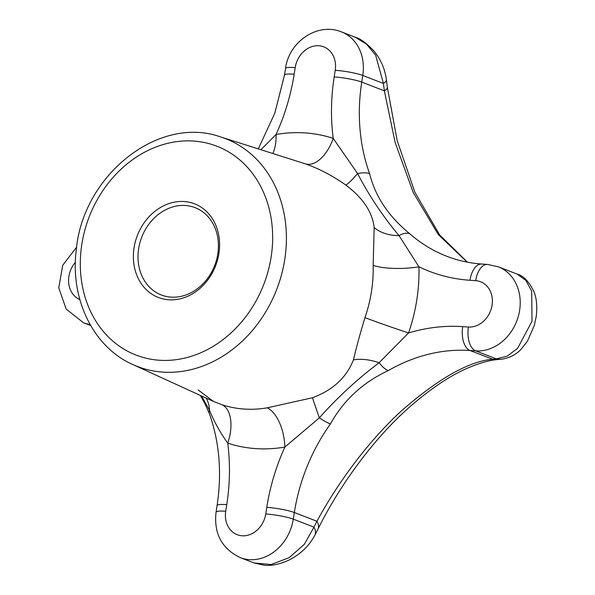 <?xml version="1.0" encoding="UTF-8"?>
<svg xmlns="http://www.w3.org/2000/svg" width="595" height="595" viewBox="0 0 595 595"><rect width="100%" height="100%" fill="white"/><g stroke="black" fill="none" stroke-linecap="round" stroke-linejoin="round"><path stroke-width="0.89" d="M220.581 136.924C158.434 114.679 82.534 175.689 76.249 250.264C70.017 299.025 93.281 347.16 132.774 364.527A122.131 102.08 -68.9 0 0 141.58 367.978A122.131 102.08 -68.9 0 0 162.792 372.106A122.131 102.08 -68.9 0 0 282.305 271.662A122.131 102.08 -68.9 0 0 220.581 136.924L304.499 163.573A127.486 106.55 111.1 0 1 305.399 163.863C318.875 168.556 332.322 175.599 345.74 185C362.883 197.83 372.366 212.028 374.173 227.588L373.154 265.348A33.833 8.315 178.4 0 0 418.932 266.783A161.297 134.812 111.1 0 1 408.572 332.947A33.833 0.781 19.1 0 1 364.966 317.641C360.25 333.118 356.412 347.205 353.452 359.908C346.379 377.661 332.709 390.283 312.427 397.757L267.192 407.828A127.486 106.55 111.1 0 1 222.039 404.741L213.553 401.469L198.15 389.963M467.075 262.127L438.27 234.512L413.22 192.497L395.11 142.383L384.348 90.819A454.468 241.563 93.9 0 0 383.425 83.441L375.646 55.216L366.632 44.261L355.215 37.217L341.441 31.899A43.985 36.764 111.1 0 1 362.779 75.476L361.745 82.095A175.942 147.054 111.1 0 0 369.599 173.643A20.304 8.025 160.2 0 0 357.588 173.539C369.108 195.725 382.912 216.409 399.014 235.583A20.304 10.658 -48.8 0 1 409.687 233.686C388.647 216.558 375.289 196.543 369.599 173.643M200.277 395.392L204.65 403.105L209.291 413.406A20.304 8.025 -19.8 0 1 209.529 410.379L201.564 395.987M260.908 149.732L276.073 134.477A161.297 134.812 111.1 0 1 333.207 138.375L357.588 173.539A33.833 4.187 126.1 0 1 345.74 185M388.245 370.625A175.942 147.054 111.1 0 1 469.983 350.507A20.304 10.792 -86.1 0 1 462.694 326.625A196.246 164.019 111.1 0 0 408.572 332.947L379.104 362.734A20.304 7.735 -120 0 0 388.245 370.625C362.928 382.392 343.65 400.175 330.396 423.982A20.304 3.265 -144.5 0 1 319.329 417.876L284.871 447.053A161.297 134.812 111.1 0 1 227.736 443.156C220.254 432.669 214.185 421.743 209.529 410.379A33.833 28.099 138.6 0 0 206.086 398.048M272.837 153.517A33.833 16.608 80.2 0 0 276.073 134.477A196.246 164.019 111.1 0 0 294.161 74.182A20.304 2.789 -171.1 0 0 284.499 75.052L285.541 68.432A20.304 2.789 -171.1 0 1 295.194 67.562A23.681 19.799 111.1 0 1 318.838 45.748A23.681 19.799 111.1 0 1 335.223 70.292L334.189 76.919A20.304 2.789 8.9 0 1 361.745 82.095L384.348 90.819A20.304 5.771 -6.8 0 0 387.352 87.242L397.163 140.584L414.841 192.185L439.668 234.936L467.484 262.202M209.291 413.406C219.443 441.951 222.047 472.653 217.093 505.49A20.304 2.789 8.9 0 1 226.755 504.62A196.246 164.019 111.1 0 0 227.736 443.156A33.833 18.557 108.2 0 0 222.039 404.741M305.399 163.863A33.833 18.557 108.2 0 0 333.207 138.375A196.246 164.019 111.1 0 1 334.189 76.919M330.396 423.982A175.942 147.054 111.1 0 0 294.339 512.533L293.298 519.152A43.985 36.764 111.1 0 1 240.298 557.656L254.072 562.967L271.104 564.514L289.177 557.664L304.365 544.276L313.952 527.125A454.468 241.563 93.9 0 0 316.942 521.257C336.138 485.691 366.594 442.717 401.603 410.736C438.515 378.517 468.845 361.351 492.586 359.224A20.304 17.657 84.8 0 0 497.554 359.573C489.99 360.124 480.47 362.772 469.001 367.517C450.787 375.125 430.847 388.416 409.167 407.404C370.901 441.148 337.499 489.425 317.931 529.193A20.304 10.651 -153.3 0 0 316.942 521.257L294.339 512.533A20.304 2.789 -171.1 0 0 266.783 507.349A196.246 164.019 111.1 0 1 284.871 447.053A33.833 16.608 80.2 0 0 267.192 407.828M353.452 359.908A33.833 16.734 20 0 1 379.104 362.734C357.439 379.045 337.514 397.423 319.329 417.876L312.427 397.757M374.173 227.588A33.833 23.964 175.2 0 0 399.014 235.583L418.932 266.783A196.246 164.019 111.1 0 0 469.953 280.275A20.304 10.792 -86.1 0 1 481.734 264.031C469.693 263.198 458.15 260.655 447.098 256.393A175.942 147.054 111.1 0 1 409.687 233.686M497.554 359.573L501.518 359.194A20.304 17.813 84.2 0 1 496.349 358.859L475.703 350.894L469.983 350.507L492.586 359.224A454.468 62.475 -171.1 0 0 496.349 358.859L507.2 356.145L517.605 348.343L532.027 321.196L531.677 291.193L525.816 280.364L517.137 274.094M317.931 529.193L314.822 535.292A20.304 10.881 -152.6 0 0 313.952 527.125L293.298 519.152A20.304 2.789 -171.1 0 0 265.749 513.976A23.681 19.799 111.1 0 1 242.106 535.783A23.681 19.799 111.1 0 1 225.713 511.239L226.755 504.62M171.04 297.128A46.812 39.121 111.1 0 1 161.364 294.994A46.812 39.121 111.1 0 1 138.657 248.621A46.812 39.121 111.1 0 1 195.063 207.64A46.812 39.121 111.1 0 1 216.558 259.777A46.812 39.121 111.1 0 1 171.04 297.128M168.794 299.768A50.196 41.955 111.1 0 1 143.596 223.579A50.196 41.955 111.1 0 1 217.063 228.599A50.196 41.955 111.1 0 1 168.794 299.768M335.223 70.292A20.304 2.789 8.9 0 1 362.779 75.476L383.425 83.441A20.304 6.047 -7.4 0 0 386.408 79.663C384.995 69.176 380.941 59.738 374.233 51.341C366.736 43.294 360.399 38.586 355.215 37.217M79.849 299.575A23.681 19.799 111.1 0 1 75.401 262.306M373.154 265.348A127.486 106.55 111.1 0 1 364.966 317.641M90.053 324.476A43.985 36.764 111.1 0 1 83.464 322.743L90.648 325.517M469.953 280.275L475.673 280.662A20.304 10.792 -86.1 0 1 487.454 264.418L498.275 266.813A43.985 36.764 111.1 0 1 518.468 315.804A43.985 36.764 111.1 0 1 475.703 350.894A20.304 10.792 -86.1 0 1 468.414 327.019L462.694 326.625M266.783 507.349L265.749 513.976M475.673 280.662A23.681 19.799 111.1 0 1 492.058 305.205A23.681 19.799 111.1 0 1 468.414 327.019M294.161 74.182L295.194 67.562M159.326 360.235A111.986 93.601 111.1 0 1 103.106 190.259A111.986 93.601 111.1 0 1 267.021 201.445A111.986 93.601 111.1 0 1 159.326 360.235M240.298 557.656C221.779 548.672 213.702 533.492 216.059 512.109A20.304 2.789 8.9 0 1 225.713 511.239M258.289 148.899L274.83 113.139L284.499 75.052M132.774 364.527L213.553 401.469M481.734 264.031L487.454 264.418M498.275 266.813L517.167 274.102C523.481 275.716 529.119 281.688 534.094 292.019C535.693 296.02 537.768 303.963 536.207 316.585L534.34 325.391L527.49 341.091L521.406 348.953C516.021 354.709 509.394 358.123 501.518 359.194M314.822 535.292C309.088 546.024 300.416 554.317 288.791 560.17C277.099 565.57 268.39 565.696 264.314 565.25L254.072 562.967M387.352 87.242L386.408 79.663M216.059 512.109L217.093 505.49M76.651 247.126L62.706 265.281L58.779 287.906L66.171 309.103L83.464 322.743M341.441 31.899C317.358 21.911 288.724 42.178 285.541 68.432"/></g></svg>
